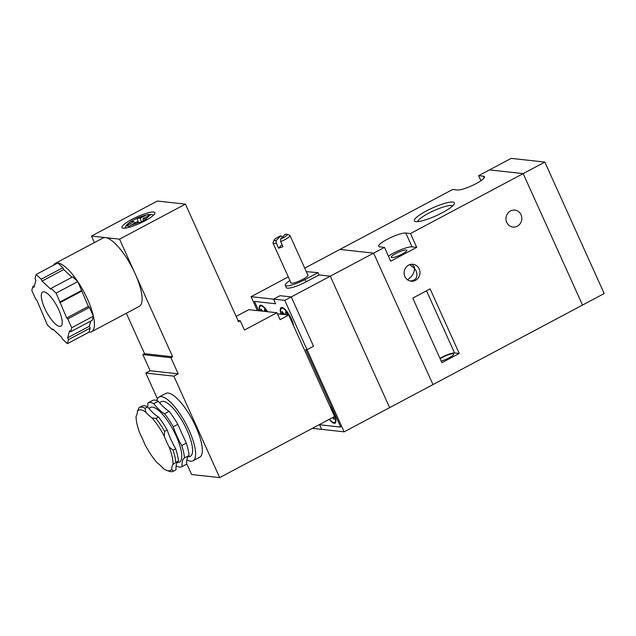 <?xml version="1.0" encoding="UTF-8"?>
<svg xmlns="http://www.w3.org/2000/svg" width="636" height="636" viewBox="0 0 636 636"><rect width="100%" height="100%" fill="white"/><g stroke="black" fill="none" stroke-linecap="round" stroke-linejoin="round"><path stroke-width="0.95" d="M131.891 219.38A18.062 3.53 -24.3 0 0 121.985 227.529A18.062 3.53 -24.3 0 0 139.896 223.315A18.062 3.53 -24.3 0 0 154.906 212.663A18.062 3.53 -24.3 0 0 131.891 219.38M58.782 309.859A19.35 5.963 -118 0 0 42.684 292.004A19.35 5.963 -118 0 0 46.5 311.886A19.35 5.963 -118 0 0 60.849 326.173A19.35 5.963 -118 0 0 58.782 309.859M67.384 343.679L68.489 339.624L67.662 337.788L69.57 330.784L70.628 331.777L71.733 327.723L67.766 318.93L66.701 317.944L56.111 293.124L51.039 288.394L50.808 289.245L42.048 281.064L41.221 279.228L36.149 274.49L35.044 278.544L35.87 280.389L33.962 287.393L32.905 286.399L31.8 290.453L35.767 299.238L36.832 300.232L47.422 325.044L52.494 329.782L52.724 328.931L61.485 337.104L62.312 338.948L67.384 343.679L89.056 332.151A38.701 11.925 -118 0 0 91.608 331.73A38.701 11.925 -118 0 0 93.405 316.195A38.701 11.925 -118 0 0 77.783 281.605A38.701 11.925 -118 0 0 57.82 262.97A38.701 11.925 -118 0 0 55.268 263.391A38.701 11.925 -118 0 0 53.496 265.268M91.608 331.73L139.292 306.377A38.701 11.925 -118 0 0 135.158 273.75A38.701 11.925 -118 0 0 105.504 237.618A38.701 11.925 -118 0 0 102.953 238.039L55.268 263.391M153.467 215.23L151.924 214.594L147.965 214.499L150.708 214.801L143.1 218.522L146.399 219.189L140.039 222.576L136.597 221.98L129.172 226.249L126.429 225.947L133.791 221.67L131.223 221.392A11.607 2.274 -24.3 0 0 127.844 224.834M130.738 221.551L137.098 218.172L140.294 218.212L146.232 215.055A11.607 2.274 -24.3 0 0 137.726 217.933L137.098 218.172L138.171 222.155M148.299 215.755L147.902 214.507L137.36 217.989M147.965 214.499L146.232 215.055M71.987 277.256L63.719 269.545L62.892 267.7L57.82 262.97L36.149 274.49M70.628 331.777L92.299 320.25L93.405 316.195L89.438 307.411L88.372 306.417L77.783 281.605L72.711 276.867L51.039 288.394M89.056 332.151L90.161 328.096L89.334 326.26L90.741 321.077M119.536 239.16L185.426 204.124L157.346 201.04L91.465 236.067L119.536 239.16L172.642 356.772L144.571 353.688L142.838 354.61L150.128 370.748L178.199 373.841L170.909 357.694L172.642 356.772M126.326 313.278L144.571 353.688M91.465 236.067L94.406 242.578M185.426 204.124L238.532 321.737L240.265 320.814L237.999 320.568M240.265 320.814L244.431 330.044L276.938 312.753L280.063 319.677L288.728 315.066L277.415 313.818M186.658 463.572L191.603 474.528L219.682 477.62L334.544 416.54L288.728 315.066M219.682 477.62L173.867 376.146L178.199 373.841M173.867 376.146L145.787 373.054L150.128 370.748M145.787 373.054L157.402 398.772M236.131 316.434L248.867 309.668L276.938 312.753M142.838 354.61L170.909 357.694M32.905 286.399L34.463 285.572M52.494 329.782L53.217 329.392M68.489 339.624L90.161 328.096M67.662 337.788L89.334 326.26M71.733 327.723L93.405 316.195M67.766 318.93L89.438 307.411M66.701 317.944L88.372 306.417M59.848 302.76L81.519 291.24M60.078 301.917L81.75 290.39M56.111 293.124L77.783 281.605M42.048 281.064L63.719 269.545M41.221 279.228L62.892 267.7M143.275 220.692L143.1 218.522M134.904 222.878L133.791 221.67M141.264 221.813L140.294 218.212M159.89 403.097A30.965 9.54 62 0 1 187.032 430.262A30.965 9.54 62 0 1 187.93 456.648M173.032 464.423A34.058 10.494 -118 0 0 169.168 447.084L173.071 450.169A36.125 11.13 62 0 1 175.822 462.507L173.032 464.423A36.125 11.13 -118 0 0 171.664 469.432A34.058 10.494 -118 0 1 166.688 470.362A34.058 10.494 -118 0 1 163.325 468.517A36.125 11.13 -118 0 0 157.06 462.666A34.058 10.494 -118 0 1 144.857 444.413A36.125 11.13 -118 0 0 139.952 433.553A34.058 10.494 -118 0 1 136.088 416.214A36.125 11.13 -118 0 0 137.456 411.206L139.125 407.62A36.125 11.13 62 0 1 139.332 407.501A36.125 11.13 62 0 1 145.064 408.272L145.787 412.12A34.058 10.494 -118 0 0 137.456 411.206M148.005 402.89L152.553 400.473A36.125 11.13 62 0 1 158.277 401.244C162.419 406.102 166.036 409.473 169.12 411.365A36.125 11.13 62 0 1 177.802 424.355L186.284 443.141A36.125 11.13 62 0 1 189.035 455.479C187.318 456.616 186.531 459.502 186.674 464.145A36.125 11.13 62 0 1 186.467 464.264L181.92 466.681A36.125 11.13 -118 0 0 182.127 466.562A36.125 11.13 62 0 1 184.488 457.896A36.125 11.13 -118 0 0 181.737 445.558A36.125 11.13 62 0 1 173.254 426.772A36.125 11.13 -118 0 0 164.573 413.782A36.125 11.13 62 0 1 153.729 403.661A36.125 11.13 -118 0 0 148.005 402.89A36.125 11.13 -118 0 0 147.798 403.009A36.125 11.13 62 0 1 147.751 407M186.881 459.82A36.125 11.13 -118 0 0 192.978 460.798A36.125 11.13 -118 0 0 185.847 423.679A36.125 11.13 -118 0 0 159.064 397.015A36.125 11.13 -118 0 0 156.766 400.545M192.978 460.798L199.696 457.228A36.125 11.13 -118 0 0 192.557 420.11A36.125 11.13 -118 0 0 165.773 393.445L159.064 397.015M171.664 469.432L173.461 471.173A36.125 11.13 62 0 1 173.254 471.292A36.125 11.13 62 0 1 169.16 471.26L166.688 470.362M164.263 436.224A34.058 10.494 -118 0 0 152.06 417.971L155.9 418.393A36.125 11.13 62 0 1 164.589 431.383L164.263 436.224A36.125 11.13 -118 0 0 169.168 447.084M145.787 412.12A36.125 11.13 -118 0 0 152.06 417.971M145.064 408.272L147.663 406.889A36.125 11.13 -118 0 0 158.507 417.009A36.125 11.13 62 0 1 167.189 430A36.125 11.13 -118 0 0 175.671 448.785A36.125 11.13 62 0 1 178.422 461.124A36.125 11.13 -118 0 0 176.061 469.789A36.125 11.13 62 0 1 175.854 469.909L173.254 471.292M158.507 417.009L155.9 418.393M164.589 431.383L167.189 430M139.332 407.501L141.931 406.118A36.125 11.13 62 0 1 147.663 406.889M176.061 469.789L173.461 471.173M175.822 462.507L178.422 461.124M175.671 448.785L173.071 450.169M176.108 465.798A36.125 11.13 62 0 1 176.196 465.91A36.125 11.13 -118 0 0 181.92 466.681M186.284 443.141L181.737 445.558M173.254 426.772L177.802 424.355M169.12 411.365L164.573 413.782M153.729 403.661L158.277 401.244M186.674 464.145L182.127 466.562M184.488 457.896L189.035 455.479M312.348 428.338L344.124 431.836L389.637 407.636L330.283 276.183L319.057 274.943L330.283 276.183L373.626 253.136L339.942 249.423L304.716 268.154M344.124 431.836L307.053 349.736L305.741 349.593L340.729 427.082L319.582 424.753L321.665 429.364L319.582 424.753L340.729 427.082L305.741 349.593L307.053 349.736L313.556 346.278L291.272 296.925L330.283 276.183L389.637 407.636L432.981 384.581L373.626 253.136L384.47 247.372L390.711 261.205L416.723 247.38L410.474 233.539L523.174 173.612L489.482 169.907L478.646 175.671L480.927 180.719M452.721 205.81A19.35 3.784 -24.3 0 0 428.386 213.362A19.35 3.784 -24.3 0 0 417.709 221.622M426.414 210.953A21.934 4.285 155.7 0 1 454.303 203.766A21.934 4.285 155.7 0 1 436.129 215.739A21.934 4.285 155.7 0 1 415.133 221.455A21.934 4.285 155.7 0 1 426.414 210.953M521.067 214.777A8.514 7.926 96.3 0 0 514.842 210.111A8.514 7.926 96.3 0 0 506.033 217.711A8.514 7.926 96.3 0 0 512.982 227.044A8.514 7.926 96.3 0 0 520.367 223.411A8.514 7.926 96.3 0 0 521.067 214.777M409.703 264.656L414.521 268.424C414.298 273.059 412.033 276.755 407.716 279.498L407.358 279.681M410.18 281.04C416.111 280.325 418.122 277.018 416.206 271.111L414.521 268.424L414.052 266.333L411.794 264.242M419.203 268.941A8.514 7.926 96.3 0 0 412.979 264.282A8.514 7.926 96.3 0 0 404.17 271.874A8.514 7.926 96.3 0 0 411.118 281.207A8.514 7.926 96.3 0 0 418.504 277.582A8.514 7.926 96.3 0 0 419.203 268.941M459.248 353.465L430.087 288.887L412.748 298.109L441.909 362.679L459.248 353.465L454.565 352.948A10.319 2.019 -24.3 0 0 439.969 358.394M410.474 233.539L405.792 233.03A15.479 3.029 -24.3 0 0 389.319 238.23A15.479 3.029 -24.3 0 0 378.682 246.315A15.479 3.029 -24.3 0 0 379.787 246.855L384.47 247.372M416.723 247.38L412.041 246.863A15.479 3.029 -24.3 0 0 388.429 256.157M440.152 358.799A8.514 1.662 155.7 0 1 442.807 357.217A8.514 1.662 155.7 0 1 453.659 354.053A8.514 1.662 155.7 0 1 449.652 357.535A8.514 1.662 155.7 0 1 441.161 361.041M395.95 253.438A8.514 1.662 155.7 0 1 406.802 250.274A8.514 1.662 155.7 0 1 399.726 255.298A8.514 1.662 155.7 0 1 391.275 257.286A8.514 1.662 155.7 0 1 395.95 253.438M484.107 177.921L483.328 176.188A15.479 3.029 -24.3 0 1 484.433 176.729A15.479 3.029 -24.3 0 1 473.796 184.806A15.479 3.029 -24.3 0 1 457.324 190.013L452.641 189.496L339.942 249.423L373.626 253.136L432.981 384.581L582.528 305.065L523.174 173.612L544.845 162.093L511.161 158.38L489.482 169.907L523.174 173.612L582.528 305.065L604.2 293.538L544.845 162.093M483.328 176.188L478.646 175.671M280.579 239.025A7.227 1.415 -24.3 0 0 287.241 234.477A7.227 1.415 -24.3 0 0 287.241 234.461A7.227 1.415 -24.3 0 0 285.119 234.366L280.571 239.009L280.675 241.624L282.956 246.673A9.286 1.813 155.7 0 1 278.568 248.159L276.286 243.103L276.183 240.488L280.73 235.845L282.392 237.149M278.568 248.159L282.034 244.621M280.675 241.624A9.286 1.813 -24.3 0 0 284.864 239.661A9.286 1.813 -24.3 0 0 289.96 235.471A9.286 1.813 -24.3 0 0 289.642 235.217L287.122 234.318M274.044 240.225L273.051 242.706A9.286 1.813 -24.3 0 0 273.027 243.119A9.286 1.813 -24.3 0 0 276.286 243.103M280.73 235.845A7.227 1.415 -24.3 0 0 274.068 240.4A7.227 1.415 -24.3 0 0 274.076 240.424A7.227 1.415 -24.3 0 0 276.191 240.511M274.076 240.424L274.068 240.4A7.227 1.415 -24.3 0 0 276.183 240.488M280.571 239.009A7.227 1.415 -24.3 0 0 287.234 234.453L287.241 234.477M290.747 282.368A9.548 1.868 -24.3 0 0 290.692 282.869A9.548 1.868 -24.3 0 0 302.855 279.315A9.548 1.868 -24.3 0 0 308.094 275.006A9.548 1.868 -24.3 0 0 307.681 274.72M254.472 301.432L258.677 310.75L254.472 301.432L275.627 303.762L254.472 301.432M284.769 300.383L291.272 296.925L313.556 346.278L307.053 349.736L284.769 300.383L273.544 299.151L275.627 303.762L273.544 299.151L280.039 295.692L273.544 299.151L251.085 296.678L257.365 310.606M288.283 276.899L251.085 296.678M289.929 280.555A15.479 3.029 -24.3 0 0 285.286 285.31A15.479 3.029 -24.3 0 0 305.01 279.554L318.016 272.637L306.298 271.659M318.016 272.637L319.057 274.943L306.051 281.859A15.479 3.029 -24.3 0 1 286.327 287.615L285.286 285.31M291.272 296.925L280.039 295.692L291.272 296.925M329.726 405.855A12.386 3.816 62 0 1 333.709 412.716A12.386 3.816 62 0 1 335.037 423.163A12.386 3.816 62 0 1 329.281 419.339M329.528 419.203A11.607 3.578 -118 0 0 334.671 422.479A11.607 3.578 -118 0 0 333.431 412.685A11.607 3.578 -118 0 0 330.267 407.056M293.554 325.751A12.386 3.816 -118 0 0 291.439 319.089A12.386 3.816 -118 0 0 281.128 307.657A12.386 3.816 -118 0 0 280.977 314.208M293.013 324.543A11.607 3.578 -118 0 0 291.153 319.057A11.607 3.578 -118 0 0 281.494 308.341A11.607 3.578 -118 0 0 281.279 314.248M267.653 311.735A12.386 3.816 -118 0 0 260.076 305.344A12.386 3.816 -118 0 0 259.631 310.853M267.335 311.696A11.607 3.578 -118 0 0 260.442 306.027A11.607 3.578 -118 0 0 259.949 310.885M264.6 311.401L264.504 309.446L266.245 311.576M261.03 311.004L260.935 309.056L262.684 311.187M262.398 310.845L261.905 311.099M283.449 313.158L282.114 313.874L281.986 311.37L284.65 314.613M282.535 314.383L282.114 313.874M285.707 314.733L285.556 311.767L287.814 314.963M332.628 417.558L334.178 419.442L333.972 416.842M130.65 225.144A11.607 2.274 -24.3 0 0 139.165 222.266M145.668 218.808A11.607 2.274 -24.3 0 0 149.039 215.365M149.15 408.702A30.965 9.54 62 0 1 176.196 436.018A30.965 9.54 62 0 1 177.166 462.42M454.565 352.948L426.502 290.795M412.041 246.863L405.792 233.03M305.01 279.554L306.051 281.859M124.855 228.149L126.461 224.985L130.833 221.455M273.027 243.119L291.105 283.155M289.96 235.471L308.039 275.507M335.848 421.851L334.671 422.479M282.662 307.721L281.494 308.341M261.611 305.399L260.442 306.027"/></g></svg>
